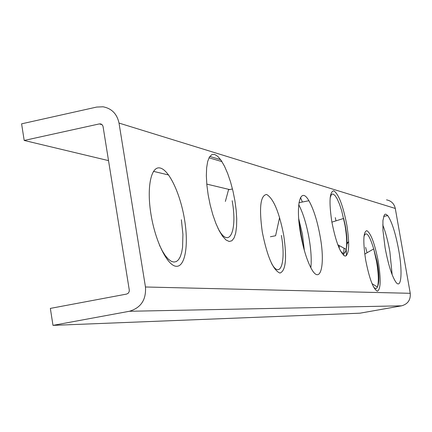 <?xml version="1.0" encoding="UTF-8"?>
<svg xmlns="http://www.w3.org/2000/svg" width="432" height="432" viewBox="0 0 432 432"><rect width="100%" height="100%" fill="white"/><g stroke="black" fill="none" stroke-linecap="round" stroke-linejoin="round"><path stroke-width="0.65" d="M398.704 250.085C395.523 233.107 391.867 221.616 387.731 215.606L385.798 214.159L384.977 214.294L384.264 215.012L382.93 220.52L382.952 230.402L385.101 247.768C388.136 264.049 391.635 275.362 395.593 281.713C401.279 290.336 402.802 272.554 398.704 250.085M382.763 224.883C385.603 232.2 387.968 241.148 389.869 251.732L392.159 274.757M320.204 236.704C317.39 221.114 313.621 209.126 308.891 200.729C300.542 185.782 295.299 204.109 300.515 233.345C302.962 247.104 306.245 258.239 310.36 266.755C319.901 286.594 325.69 266.652 320.204 236.704M298.733 204.671C303.145 213.197 306.623 224.581 309.161 238.82C311.094 250.398 311.656 260.026 310.846 267.705M339.19 245.549L339.212 248.314M24.187 140.454L99.349 123.908L101.023 124.011L102.546 125.226L103.064 126.581L129.281 290.034L129.2 291.589L128.239 293.231L126.608 294.079L50.344 308.399L52.99 325.372L129.362 311.278C140.924 307.859 146.291 299.759 145.46 286.988L119.016 123.077C117.034 113.908 111.721 108.475 103.064 106.79L96.649 107.071L21.6 123.833L24.187 140.454L108.524 160.618M153.468 171.358L168.61 174.982M206.788 184.108L229.619 189.567M52.99 325.372L359.975 313.184L401.62 305.824C407.867 304.058 410.746 299.884 410.243 293.306L395.291 208.451C394.178 203.677 391.257 200.81 386.521 199.854M335.297 217.642L336.015 220.844M365.602 247.369L367.049 252.769M348.332 241.871L346.648 244.669M346.21 249.107L346.464 255.717M348.689 241.861L347.479 242.503L346.642 244.766M346.232 248.994L346.48 255.706M343.602 255.355L344.056 248.211M279.59 217.507L275.6 235.742L270.405 236.747M299.063 202.306L299.236 202.646M304.339 250.409L302.427 234.23L298.701 218.624M225.369 201.425L228.523 189.788L232.475 188.984M300.505 197.543L302.416 202.014M298.928 221.373L303.221 246.208L298.928 221.373M217.858 228.004C229.009 250.128 237.746 231.417 232.168 200.734M234.895 200.675L236.153 210.033L236.72 218.835L236.563 226.66L235.683 233.129L234.106 237.913L231.903 240.759L229.171 241.477L226.033 239.998L222.653 236.358L219.191 230.71L215.838 223.317L212.776 214.564L210.168 204.903L208.159 194.859L206.863 184.982L206.35 175.808L206.631 167.827L207.689 161.438L209.461 156.967L211.831 154.607L214.677 154.44L217.852 156.433L221.184 160.445L224.516 166.261L227.691 173.567L230.564 182.007L232.999 191.187L234.895 200.675M159.473 245.192L162.335 250.938L165.299 255.614L168.275 259.087L171.175 261.257L173.902 262.078L176.386 261.554L178.54 259.708L180.322 256.624L181.678 252.401L182.574 247.18L182.925 234.392L181.364 219.731M184.556 219.613C188.779 244.944 185.215 266.911 176.342 266.285C167.54 266.069 155.336 241.591 150.973 214.288C146.48 186.97 151.173 165.451 160.31 168.059C169.382 170.273 180.457 194.303 184.556 219.613M373.318 286.556C375.1 289.1 376.461 289.256 377.395 287.032C378.869 282.323 378.605 273.899 376.601 261.765L373.712 248.908C369.387 234.76 366.136 230.618 363.955 236.482M378.281 261.625C381.046 279.477 380.749 289.332 377.395 291.195C373.275 289.159 369.371 278.786 365.677 260.08C362.885 241.52 363.269 231.709 366.833 230.645C370.98 233.393 374.798 243.718 378.281 261.625M340.254 250.511C343.111 254.642 345.082 254.264 346.162 249.367C347.123 243.724 346.723 235.634 344.968 225.11L341.696 210.805L339.476 204.098L337.154 198.812L334.897 195.35L332.872 194L331.992 194.162L331.231 194.891L330.113 197.996M346.831 225.023C349.747 244.21 349.186 254.588 345.141 256.16C340.27 253.503 335.826 242.039 331.814 221.756C328.876 201.749 329.551 191.435 333.844 190.814C338.737 194.281 343.067 205.686 346.831 225.023M271.517 263.385C280.427 279.828 286.162 261.868 281.367 235.462M283.727 235.337C287.053 258.336 285.79 270.913 279.936 273.067C273.046 270.14 267.16 256.43 262.278 231.935C258.962 207.754 260.42 195.264 266.647 194.47C273.532 198.585 279.223 212.209 283.727 235.337M145.46 286.988L410.243 293.306M129.362 311.278L401.62 305.824M119.016 123.077L395.291 208.451M209.002 157.799L221.94 161.611M99.349 123.908L102.152 124.74M383.648 216.394L387.731 215.606M298.998 202.689L308.891 200.729M371.995 283.624L377.395 287.032C379.49 282.604 379.399 274.158 377.109 261.7L373.712 248.908L364.759 254.097M337.781 244.777L346.162 249.367C347.506 243.842 347.177 235.753 345.179 225.088L343.645 218.441L331.879 222.151M100.489 123.871L101.212 124.092M209.801 156.443L220.649 159.678M302.119 241.558L299.338 225.283"/></g></svg>
